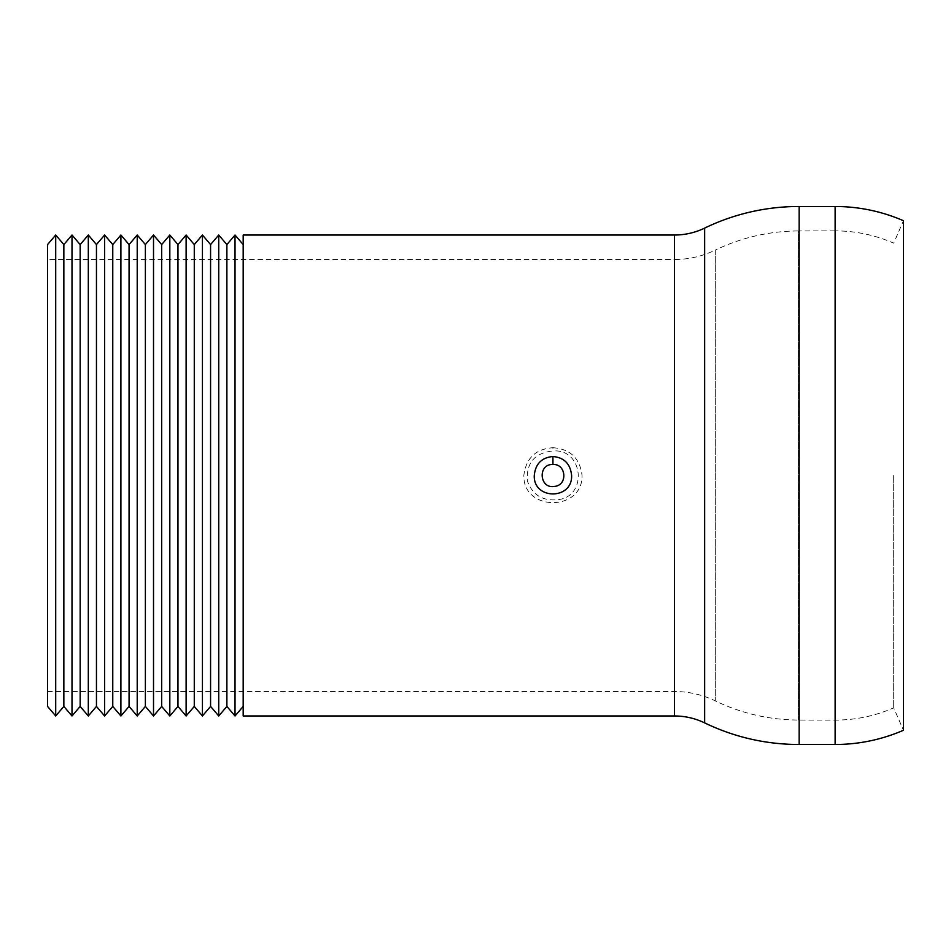 <?xml version="1.0" encoding="UTF-8"?>
<svg xmlns="http://www.w3.org/2000/svg" width="951" height="951" viewBox="0 0 951 951"><rect width="100%" height="100%" fill="white"/><g stroke="black" fill="none" stroke-linecap="round" stroke-linejoin="round"><path stroke-width="0.71" stroke-dasharray="4.75 3.57" d="M243.183 235.028L243.183 715.972M552.935 447.707C570.22 448.943 579.92 458.216 582.048 475.5C582.832 511.662 523.05 511.662 523.835 475.5C525.962 458.216 535.663 448.943 552.935 447.707L552.935 450.964C534.545 452.926 526.046 462.994 527.436 481.147C532.417 494.663 542.189 500.88 556.727 499.786C587.991 497.849 583.89 448.432 552.935 450.964M47.55 475.5L47.55 691.508L47.55 475.5M893.69 475.5L893.69 707.841L893.69 475.5M903.45 220.727L903.45 730.273L893.69 707.841C875.015 716.008 855.496 720.085 835.121 720.109L835.121 230.891A144.921 144.921 0 0 1 893.69 243.159L903.45 220.727M243.183 475.5L243.183 244.573L243.183 475.5M235.028 235.028L235.028 715.972M226.885 244.573L226.885 706.427M218.73 235.028L218.73 715.972M210.575 244.573L210.575 706.427M202.432 235.028L202.432 715.972M194.277 244.573L194.277 706.427M186.123 235.028L186.123 715.972M177.968 244.573L177.968 706.427M169.825 235.028L169.825 715.972M161.67 244.573L161.67 706.427M153.515 235.028L153.515 715.972M145.372 244.573L145.372 706.427M137.217 235.028L137.217 715.972M129.063 244.573L129.063 706.427M120.908 235.028L120.908 715.972M112.765 244.573L112.765 706.427M104.61 235.028L104.61 715.972M96.455 244.573L96.455 706.427M88.312 235.028L88.312 715.972M80.157 244.573L80.157 706.427M72.003 235.028L72.003 715.972M63.848 244.573L63.848 706.427M55.705 235.028L55.705 715.972M47.55 244.573L47.55 706.427M47.55 691.508L674.437 691.508C688.774 691.555 702.385 694.682 715.307 700.887C741.59 713.523 769.323 719.907 798.483 720.038L835.121 720.109L835.121 230.891L798.483 230.962L798.483 720.038L798.483 230.962A191.555 191.555 0 0 0 715.307 250.113L715.307 700.887L715.307 250.113A93.745 93.745 0 0 1 674.437 259.492L674.437 691.508L674.437 259.492L47.55 259.492M674.437 235.028L674.437 715.972M835.121 206.498L835.121 744.502M799.161 206.498L799.161 744.502M704.643 228.109L704.643 722.891"/><path stroke-width="1.43" d="M571.61 475.5C570.434 463.886 564.216 457.562 552.935 456.516C541.666 457.562 535.437 463.886 534.26 475.5C533.285 500.06 572.597 500.048 571.61 475.5M552.935 464.492C566.297 463.672 567.961 485.236 554.599 486.389C539.36 489.373 537.386 463.779 552.935 464.492L552.935 456.516M674.437 235.028L674.437 715.972L243.183 715.972L243.183 235.028L674.437 235.028A69.292 69.292 0 0 0 704.643 228.109A216.008 216.008 0 0 1 799.161 206.498L835.121 206.498A171.18 171.18 0 0 1 903.45 220.727L903.45 730.273C881.648 739.7 858.872 744.443 835.121 744.502L835.121 206.498M243.183 706.427L235.028 715.972L235.028 235.028L243.183 244.573M235.028 715.972L226.885 706.427L226.885 244.573L235.028 235.028M226.885 706.427L218.73 715.972L218.73 235.028L226.885 244.573M218.73 715.972L210.575 706.427L210.575 244.573L218.73 235.028M210.575 706.427L202.432 715.972L202.432 235.028L210.575 244.573M202.432 715.972L194.277 706.427L194.277 244.573L202.432 235.028M194.277 706.427L186.123 715.972L186.123 235.028L194.277 244.573M186.123 715.972L177.968 706.427L177.968 244.573L186.123 235.028M177.968 706.427L169.825 715.972L169.825 235.028L177.968 244.573M169.825 715.972L161.67 706.427L161.67 244.573L169.825 235.028M161.67 706.427L153.515 715.972L153.515 235.028L161.67 244.573M153.515 715.972L145.372 706.427L145.372 244.573L153.515 235.028M145.372 706.427L137.217 715.972L137.217 235.028L145.372 244.573M137.217 715.972L129.063 706.427L129.063 244.573L137.217 235.028M129.063 706.427L120.908 715.972L120.908 235.028L129.063 244.573M120.908 715.972L112.765 706.427L112.765 244.573L120.908 235.028M112.765 706.427L104.61 715.972L104.61 235.028L112.765 244.573M104.61 715.972L96.455 706.427L96.455 244.573L104.61 235.028M96.455 706.427L88.312 715.972L88.312 235.028L96.455 244.573M88.312 715.972L80.157 706.427L80.157 244.573L88.312 235.028M80.157 706.427L72.003 715.972L72.003 235.028L80.157 244.573M72.003 715.972L63.848 706.427L63.848 244.573L72.003 235.028M63.848 706.427L55.705 715.972L55.705 235.028L63.848 244.573M55.705 715.972L47.55 706.427L47.55 244.573L55.705 235.028M835.121 744.502L799.161 744.502L799.161 206.498M799.161 744.502C766.019 744.455 734.517 737.251 704.643 722.891L704.643 228.109M674.437 715.972C685.029 715.996 695.098 718.302 704.643 722.891"/></g></svg>
